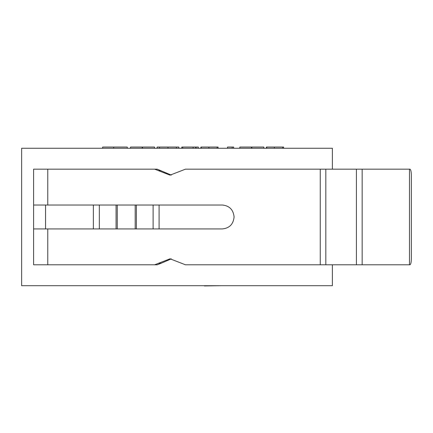 <?xml version="1.0" encoding="UTF-8"?>
<svg xmlns="http://www.w3.org/2000/svg" width="433" height="433" viewBox="0 0 433 433"><rect width="100%" height="100%" fill="white"/><g stroke="black" fill="none" stroke-linecap="round" stroke-linejoin="round"><path stroke-width="0.65" d="M127.28 148.259L127.28 147.063L102.632 147.063L102.632 148.259M113.673 147.063L113.673 148.259M154.527 148.259L154.527 147.063L142.203 147.063L142.203 148.259M142.203 147.063L130.528 147.063L130.528 148.259M142.527 147.063L142.527 148.259M178.851 148.259L178.851 147.063L157.119 147.063L157.119 148.259M176.415 147.063L176.415 148.259M167.982 147.063L167.982 148.259M159.55 147.063L159.55 148.259M198.309 148.259L198.309 147.063L181.768 147.063L181.768 148.259M182.742 147.063L182.742 148.259M196.035 147.063L196.035 148.259M195.711 147.063L195.711 148.259M193.118 147.063L193.118 148.259M218.091 148.259L218.091 147.063L200.901 147.063L200.901 148.259M217.117 147.063L217.117 148.259M208.868 147.063L208.868 148.259M201.226 147.063L201.226 148.259M233.658 148.259L233.658 147.063L227.498 147.063L227.498 148.259M232.175 147.063L232.175 148.259M263.821 148.259L263.821 147.063L251.497 147.063L251.497 148.259M251.497 147.063L239.822 147.063L239.822 148.259M251.822 147.063L251.822 148.259M283.604 148.259L283.604 147.063L266.414 147.063L266.414 148.259M282.63 147.063L282.63 148.259M274.381 147.063L274.381 148.259M266.739 147.063L266.739 148.259M117.262 205.026L117.262 228.927M135.188 205.026L135.188 228.927M45.552 228.927L45.552 205.026M33.601 169.173L33.601 264.785L33.601 228.927L222.448 228.927C229.468 228.169 233.355 224.186 234.091 216.976C233.355 209.772 229.468 205.789 222.448 205.026L33.601 205.026L33.601 169.173L157.217 169.173L171.333 175.1M116.066 205.026L116.066 228.927M136.379 228.927L136.379 205.026M159.09 205.026L159.09 228.927M153.114 205.026L153.114 228.927M99.33 205.026L99.33 228.927M93.355 205.026L93.355 228.927M295.539 285.699L326.347 285.699M264.725 285.699L289.049 285.699M187.976 285.699L204.398 285.699M204.398 285.937L221.22 285.699M157.168 285.699L181.492 285.699M31.252 285.699L62.065 285.699M332.382 169.173L332.382 148.259L21.65 148.259L21.65 285.699L332.382 285.699L332.382 264.785M325.827 264.785L325.827 169.173L356.413 169.173L356.413 264.785L185.448 264.785L170.045 258.81L158.489 263.291L161.071 263.291L157.217 264.785L154.641 264.785L158.489 263.291M320.268 264.785L320.268 169.173L185.448 169.173L170.045 175.149L154.641 169.173M171.333 258.858L161.071 263.291M50.937 169.173L157.217 169.173M50.937 264.785L157.217 264.785M154.641 264.785L47.771 264.785L47.771 228.927M33.601 264.785L47.771 264.785M409.472 264.785L409.986 264.785C410.809 264.395 411.263 262.371 411.35 258.712L411.35 175.246C411.263 171.582 410.809 169.557 409.986 169.173L409.472 169.173L409.472 264.785L356.413 264.785M320.268 169.173L325.827 169.173M362.15 264.785L362.15 169.173L356.413 169.173M362.15 169.173L409.472 169.173M161.071 170.667L158.489 170.667M47.771 205.026L47.771 169.173"/></g></svg>
